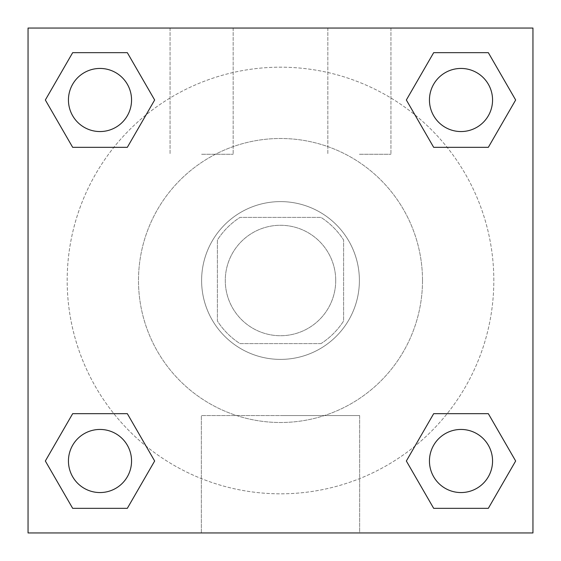 <?xml version="1.0" encoding="UTF-8"?>
<svg xmlns="http://www.w3.org/2000/svg" width="561" height="561" viewBox="0 0 561 561"><rect width="100%" height="100%" fill="white"/><g stroke="black" fill="none" stroke-linecap="round" stroke-linejoin="round"><path stroke-width="0.42" stroke-dasharray="2.81 2.1" d="M335.723 280.5A55.223 55.223 0 0 0 252.892 232.675A55.223 55.223 0 0 0 252.892 328.325A55.223 55.223 0 0 0 335.723 280.5A55.223 55.223 0 0 0 252.892 232.675A55.223 55.223 0 0 0 252.892 328.325A55.223 55.223 0 0 0 335.723 280.5M320.976 343.613L240.024 343.613A74.978 74.978 0 0 1 217.388 320.976L217.388 240.024A74.978 74.978 0 0 1 240.024 217.388L320.976 217.388A74.978 74.978 0 0 1 343.613 240.024L343.613 320.976A74.978 74.978 0 0 1 320.976 343.613L240.024 343.613A74.978 74.978 0 0 1 217.388 320.976L217.388 240.024A74.978 74.978 0 0 1 240.024 217.388L320.976 217.388A74.978 74.978 0 0 1 343.613 240.024L343.613 320.976A74.978 74.978 0 0 1 320.976 343.613M280.5 201.609A78.891 78.891 0 0 1 348.823 319.945A78.891 78.891 0 0 1 212.177 319.945A78.891 78.891 0 0 1 280.5 201.609A78.891 78.891 0 0 0 201.609 280.5A78.891 78.891 0 0 0 280.5 359.391A78.891 78.891 0 0 0 359.391 280.5A78.891 78.891 0 0 0 280.5 201.609M422.503 280.5A142.003 142.003 0 0 0 209.498 157.522A142.003 142.003 0 0 0 209.498 403.478A142.003 142.003 0 0 0 422.503 280.5A142.003 142.003 0 0 0 209.498 157.522A142.003 142.003 0 0 0 209.498 403.478A142.003 142.003 0 0 0 422.503 280.5M28.05 28.05L532.95 28.05L532.95 532.95L28.05 532.95L28.05 28.05L532.95 28.05L532.95 532.95L28.05 532.95L28.05 28.05L532.95 28.05L532.95 532.95L28.05 532.95L28.05 28.05M433.674 147.333L406.346 99.998L433.674 147.333L406.346 99.998L433.674 147.333L406.346 99.998L433.674 52.664L488.329 52.664L515.657 99.998L488.329 147.333L447.152 147.333M113.848 147.333L72.671 147.333L45.343 99.998L72.671 147.333L113.848 147.333L72.671 147.333L45.343 99.998L72.671 52.664L127.326 52.664L154.654 99.998L127.326 147.333L154.654 99.998L127.326 52.664L154.654 99.998L127.326 147.333M127.326 413.667L154.654 461.002L127.326 413.667L154.654 461.002L127.326 508.336L154.654 461.002L127.326 413.667L154.654 461.002L127.326 508.336L72.671 508.336L45.343 461.002L72.671 413.667L113.848 413.667M447.152 413.667L488.329 413.667L515.657 461.002L488.329 508.336L515.657 461.002L488.329 413.667L447.152 413.667L488.329 413.667L515.657 461.002L488.329 508.336L433.674 508.336L406.346 461.002L433.674 413.667L406.346 461.002L433.674 508.336L406.346 461.002L433.674 413.667L406.346 461.002L433.674 508.336L406.346 461.002M28.05 386.999L28.078 331.775L28.05 386.999M280.5 532.95L201.357 532.95L280.5 532.95M280.5 415.561L359.643 415.561L280.5 415.561M532.95 331.775L532.922 386.999L532.95 331.775M201.609 28.05L170.053 28.05L201.609 28.05M359.391 28.05L327.834 28.05L359.391 28.05M201.609 154.275L233.166 154.275L201.609 154.275M359.391 154.275L390.947 154.275L359.391 154.275M429.445 461.002A31.556 31.556 0 0 0 476.78 488.329A31.556 31.556 0 0 0 476.78 433.674A31.556 31.556 0 0 0 429.445 461.002A31.556 31.556 0 0 1 476.78 433.674A31.556 31.556 0 0 1 476.78 488.329A31.556 31.556 0 0 1 429.445 461.002M131.554 99.998A31.556 31.556 0 0 0 84.22 72.671A31.556 31.556 0 0 0 84.22 127.326A31.556 31.556 0 0 0 131.554 99.998A31.556 31.556 0 0 0 84.22 72.671A31.556 31.556 0 0 0 84.22 127.326A31.556 31.556 0 0 0 131.554 99.998A31.556 31.556 0 0 0 84.22 72.671A31.556 31.556 0 0 0 84.22 127.326A31.556 31.556 0 0 0 131.554 99.998A31.556 31.556 0 0 0 84.22 72.671A31.556 31.556 0 0 0 84.22 127.326A31.556 31.556 0 0 0 131.554 99.998A31.556 31.556 0 0 0 84.22 72.671A31.556 31.556 0 0 0 84.22 127.326A31.556 31.556 0 0 0 131.554 99.998M492.558 99.998A31.556 31.556 0 0 0 445.224 72.671A31.556 31.556 0 0 0 445.224 127.326A31.556 31.556 0 0 0 492.558 99.998A31.556 31.556 0 0 0 445.224 72.671A31.556 31.556 0 0 0 445.224 127.326A31.556 31.556 0 0 0 492.558 99.998A31.556 31.556 0 0 0 445.224 72.671A31.556 31.556 0 0 0 445.224 127.326A31.556 31.556 0 0 0 492.558 99.998A31.556 31.556 0 0 0 445.224 72.671A31.556 31.556 0 0 0 445.224 127.326A31.556 31.556 0 0 0 492.558 99.998A31.556 31.556 0 0 0 445.224 72.671A31.556 31.556 0 0 0 445.224 127.326A31.556 31.556 0 0 0 492.558 99.998M131.554 461.002A31.556 31.556 0 0 0 84.22 433.674A31.556 31.556 0 0 0 84.22 488.329A31.556 31.556 0 0 0 131.554 461.002A31.556 31.556 0 0 0 84.22 433.674A31.556 31.556 0 0 0 84.22 488.329A31.556 31.556 0 0 0 131.554 461.002A31.556 31.556 0 0 0 84.22 433.674A31.556 31.556 0 0 0 84.22 488.329A31.556 31.556 0 0 0 131.554 461.002A31.556 31.556 0 0 0 84.22 433.674A31.556 31.556 0 0 0 84.22 488.329A31.556 31.556 0 0 0 131.554 461.002A31.556 31.556 0 0 0 84.22 433.674A31.556 31.556 0 0 0 84.22 488.329A31.556 31.556 0 0 0 131.554 461.002M493.82 280.5A213.32 213.32 0 0 0 173.84 95.763A213.32 213.32 0 0 0 173.84 465.237A213.32 213.32 0 0 0 493.82 280.5A213.32 213.32 0 0 0 232.436 72.664A213.32 213.32 0 0 0 88.834 374.152A213.32 213.32 0 0 0 493.82 280.5M45.343 461.002L72.671 508.336L127.326 508.336L154.654 461.002L127.326 508.336L72.671 508.336L45.343 461.002L72.671 508.336L45.343 461.002L72.671 413.667M406.346 99.998L433.674 52.664L406.346 99.998L433.674 52.664L488.329 52.664L515.657 99.998L488.329 52.664L515.657 99.998L488.329 147.333M359.643 532.95L201.357 532.95L359.643 532.95L359.643 415.561L201.357 415.561L359.643 415.561L359.643 532.95M492.558 461.002A31.556 31.556 0 0 0 445.224 433.674A31.556 31.556 0 0 0 445.224 488.329A31.556 31.556 0 0 0 492.558 461.002A31.556 31.556 0 0 0 445.224 433.674A31.556 31.556 0 0 0 445.224 488.329A31.556 31.556 0 0 0 492.558 461.002A31.556 31.556 0 0 0 445.224 433.674A31.556 31.556 0 0 0 445.224 488.329A31.556 31.556 0 0 0 492.558 461.002M45.343 99.998L72.671 147.333L45.343 99.998L72.671 52.664L127.326 52.664L154.654 99.998L127.326 52.664L72.671 52.664L45.343 99.998L72.671 52.664M488.329 413.667L515.657 461.002L488.329 508.336L433.674 508.336L488.329 508.336L515.657 461.002L488.329 413.667M433.674 52.664L488.329 52.664L515.657 99.998M201.357 532.95L201.357 415.561L201.357 532.95M170.053 28.05L170.053 154.275L170.053 28.05M233.166 28.05L233.166 154.275L233.166 28.05M327.834 28.05L327.834 154.275L327.834 28.05M390.947 28.05L390.947 154.275L390.947 28.05"/><path stroke-width="0.84" d="M488.329 147.333L433.674 147.333L488.329 147.333L515.657 99.998L488.329 147.333L433.674 147.333L406.346 99.998L433.674 52.664L406.346 99.998M72.671 52.664L127.326 52.664L72.671 52.664L127.326 52.664L154.654 99.998L127.326 147.333L72.671 147.333L127.326 147.333L72.671 147.333L45.343 99.998L72.671 52.664L45.343 99.998M72.671 413.667L127.326 413.667L72.671 413.667L45.343 461.002L72.671 413.667L127.326 413.667L154.654 461.002L127.326 508.336L72.671 508.336L127.326 508.336L72.671 508.336L45.343 461.002M447.152 413.667L433.674 413.667L447.152 413.667L433.674 413.667L406.346 461.002L433.674 413.667L488.329 413.667L433.674 413.667L488.329 413.667L515.657 461.002L488.329 508.336L433.674 508.336L488.329 508.336L433.674 508.336L406.346 461.002M532.95 28.05L28.05 28.05L28.05 532.95L532.95 532.95L532.95 28.05M433.674 52.664L488.329 52.664L433.674 52.664L488.329 52.664L515.657 99.998M492.558 461.002A31.556 31.556 0 0 0 445.224 433.674A31.556 31.556 0 0 0 445.224 488.329A31.556 31.556 0 0 0 492.558 461.002M131.554 461.002A31.556 31.556 0 0 0 84.22 433.674A31.556 31.556 0 0 0 84.22 488.329A31.556 31.556 0 0 0 131.554 461.002M492.558 99.998A31.556 31.556 0 0 0 445.224 72.671A31.556 31.556 0 0 0 445.224 127.326A31.556 31.556 0 0 0 492.558 99.998M131.554 99.998A31.556 31.556 0 0 0 84.22 72.671A31.556 31.556 0 0 0 84.22 127.326A31.556 31.556 0 0 0 131.554 99.998M113.848 413.667L127.326 413.667M447.152 147.333L433.674 147.333M127.326 147.333L113.848 147.333"/></g></svg>
